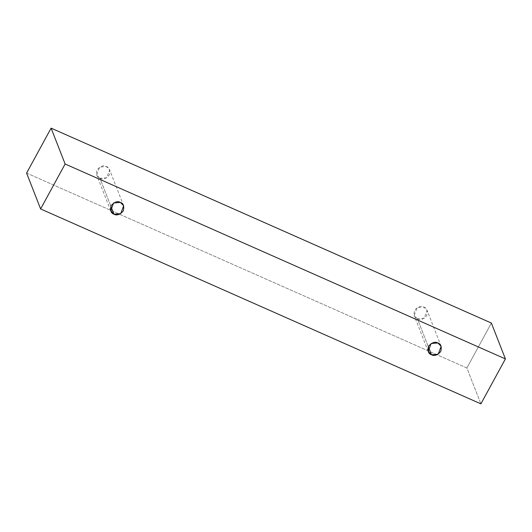 <?xml version="1.0" encoding="UTF-8"?>
<svg xmlns="http://www.w3.org/2000/svg" width="532" height="532" viewBox="0 0 532 532"><rect width="100%" height="100%" fill="white"/><g stroke="black" fill="none" stroke-linecap="round" stroke-linejoin="round"><path stroke-width="0.4" stroke-dasharray="2.66 2" d="M26.6 173.086L466.877 367.998L480.895 403.861L466.877 367.998L491.382 323.05L466.877 367.998L26.6 173.086M417.44 318.874C420.134 320.483 423.233 319.419 426.731 315.682C427.874 310.907 426.917 308.048 423.858 307.104C421.164 305.501 418.066 306.565 414.568 310.296C413.424 315.077 414.381 317.937 417.44 318.874L414.175 315.523L417.108 307.636L423.858 307.104L427.123 310.462L424.19 318.349L417.44 318.874L428.32 346.704L417.44 318.874M99.956 178.326C102.649 179.936 105.748 178.872 109.246 175.134C110.39 170.353 109.432 167.494 106.373 166.556C103.68 164.947 100.581 166.011 97.083 169.748C95.94 174.529 96.897 177.389 99.956 178.326L96.691 174.975L99.624 167.088L106.373 166.556L109.639 169.914L106.706 177.794L99.956 178.326L110.836 206.157L99.956 178.326M123.657 205.778L109.639 169.914M110.716 210.838L96.691 174.975M441.141 346.325L427.123 310.462M428.2 351.386L414.175 315.523"/><path stroke-width="0.8" d="M491.382 323.05L51.105 128.139L65.123 164.002L505.4 358.914L491.382 323.05L505.4 358.914L480.895 403.861L40.618 208.95L65.123 164.002L51.105 128.139L26.6 173.086L40.618 208.95L26.6 173.086L51.105 128.139L491.382 323.05M505.4 358.914L65.123 164.002L40.618 208.95L480.895 403.861L505.4 358.914M431.459 354.744C428.4 353.807 427.442 350.94 428.586 346.166C432.084 342.428 435.183 341.364 437.876 342.974C440.935 343.911 441.899 346.771 440.755 351.552C437.251 355.283 434.152 356.347 431.459 354.744L438.208 354.212L441.141 346.325L437.876 342.974L431.133 343.499L428.2 351.386L431.459 354.744L428.32 346.704L431.459 354.744M113.974 214.19C110.915 213.252 109.958 210.393 111.102 205.611C114.599 201.874 117.698 200.81 120.392 202.419C123.451 203.357 124.415 206.217 123.271 210.998C119.767 214.735 116.668 215.799 113.974 214.19L120.724 213.665L123.657 205.778L120.392 202.419L113.649 202.951L110.716 210.838L113.974 214.19L110.836 206.157L113.974 214.19"/></g></svg>
